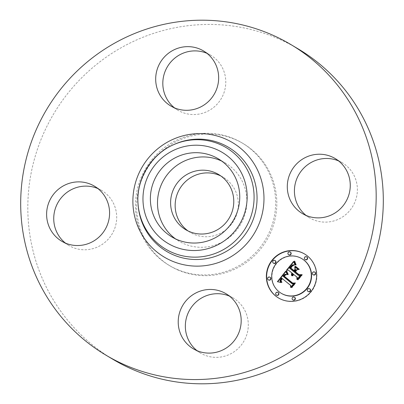 <?xml version="1.0" encoding="UTF-8"?>
<svg xmlns="http://www.w3.org/2000/svg" width="404" height="404" viewBox="0 0 404 404"><rect width="100%" height="100%" fill="white"/><g stroke="black" fill="none" stroke-linecap="round" stroke-linejoin="round"><path stroke-width="0.3" stroke-dasharray="2.02 1.52" d="M221.776 161.115A45.445 44.42 120.8 0 1 225.442 163.064A45.445 44.42 120.8 0 1 243.233 219.145A45.445 44.42 120.8 0 1 178.937 241.158A45.445 44.42 120.8 0 1 175.472 238.865M220.837 175.967A32.123 31.396 120.8 0 1 223.17 177.22A32.123 31.396 120.8 0 1 234.8 218.907A32.123 31.396 120.8 0 1 194.238 234.396A32.123 31.396 120.8 0 1 190.299 232.416A32.123 31.396 120.8 0 1 188.082 230.967M179.012 270.438A71.266 69.66 120.8 0 1 170.271 266.049A71.266 69.66 120.8 0 1 144.475 173.563A71.266 69.66 120.8 0 1 234.456 139.198A71.266 69.66 120.8 0 1 243.198 143.587A71.266 69.66 120.8 0 1 268.998 236.072A71.266 69.66 120.8 0 1 179.012 270.438M177.841 269.741A71.266 69.66 120.8 0 1 169.099 265.352A71.266 69.66 120.8 0 1 143.304 172.867A71.266 69.66 120.8 0 1 233.285 138.501A71.266 69.66 120.8 0 1 242.026 142.89A71.266 69.66 120.8 0 1 267.822 235.375A71.266 69.66 120.8 0 1 177.841 269.741M113.08 359.419A180.75 176.669 120.8 0 1 47.657 124.851A180.75 176.669 120.8 0 1 275.871 37.693A180.75 176.669 120.8 0 1 298.046 48.823M338.577 160.908A32.017 31.295 120.8 0 1 342.289 162.787A32.017 31.295 120.8 0 1 354.823 202.298A32.017 31.295 120.8 0 1 309.52 217.806A32.017 31.295 120.8 0 1 306.101 215.443M229.502 296.137A32.017 31.295 120.8 0 1 233.209 298.016A32.017 31.295 120.8 0 1 244.799 339.567A32.017 31.295 120.8 0 1 204.368 355.01A32.017 31.295 120.8 0 1 200.445 353.035A32.017 31.295 120.8 0 1 197.026 350.672M97.899 188.557A32.017 31.295 120.8 0 1 101.606 190.441A32.017 31.295 120.8 0 1 114.14 229.952A32.017 31.295 120.8 0 1 68.842 245.46A32.017 31.295 120.8 0 1 65.423 243.092M206.974 53.328A32.017 31.295 120.8 0 1 210.686 55.207A32.017 31.295 120.8 0 1 222.271 96.758A32.017 31.295 120.8 0 1 181.845 112.201A32.017 31.295 120.8 0 1 177.917 110.226A32.017 31.295 120.8 0 1 174.498 107.863M278.558 297.995A25.563 24.987 -59.2 0 0 278.694 298.076A25.563 24.987 -59.2 0 0 312.241 290.456A25.563 24.987 -59.2 0 0 307.818 256.227A25.563 24.987 -59.2 0 0 304.853 254.151A25.563 24.987 -59.2 0 0 304.717 254.066M302.081 258.812A20.139 19.685 -59.2 0 0 275.654 264.817A20.139 19.685 -59.2 0 0 279.139 291.784A20.139 19.685 -59.2 0 0 281.472 293.42M275.265 260.641A1.55 1.515 -59.2 0 0 273.503 263.176A1.55 1.515 -59.2 0 0 273.68 263.302M306.909 257.005A1.55 1.515 -59.2 0 0 305.146 259.54A1.55 1.515 -59.2 0 0 305.323 259.666M290.476 252.212A1.55 1.515 -59.2 0 0 288.709 254.747A1.55 1.515 -59.2 0 0 288.89 254.874M309.868 288.926A1.55 1.515 -59.2 0 0 308.106 291.461A1.55 1.515 -59.2 0 0 308.282 291.587M314.943 272.215A1.55 1.515 -59.2 0 0 313.176 274.75A1.55 1.515 -59.2 0 0 313.358 274.877M278.23 292.562A1.55 1.515 -59.2 0 0 276.462 295.097A1.55 1.515 -59.2 0 0 276.644 295.223M270.195 277.356A1.55 1.515 -59.2 0 0 268.428 279.891A1.55 1.515 -59.2 0 0 268.609 280.017M294.662 297.354A1.55 1.515 -59.2 0 0 292.9 299.894A1.55 1.515 -59.2 0 0 293.077 300.015M286.355 270.407L288.673 270.296M291.951 275.72L292.238 275.962L292.334 274.735L292.951 273.791M293.324 274.154L292.9 274.922M292.794 275.715L293.122 275.881L293.577 274.306M297.182 279.063L297.172 279.593L300.616 275.326L300.157 275.376M298.617 275.538L294.354 272.054L295.96 270.064L298.541 269.751L295.006 266.923M294.248 270.725L290.981 268.059L292.844 265.847L294.359 265.181L292.789 265.574L290.718 267.902M293.642 271.473L289.688 268.241L292.567 265.125L295.299 265.054L293.91 261.555L293.728 261.782M291.774 275.745L292.057 275.917M291.961 275.796L292.238 275.962M291.935 275.579L292.213 275.745M291.925 275.361L292.208 275.528M291.93 275.154L292.213 275.321M291.956 274.952L292.238 275.119M291.996 274.76L292.279 274.927M292.052 274.569L292.334 274.735M292.127 274.387L292.41 274.553M292.218 274.21L292.496 274.377M292.324 274.038L292.602 274.205M292.446 273.872L292.723 274.038M292.557 273.745L292.839 273.912M293.476 274.442L293.223 274.286M292.531 275.73L292.814 275.897M292.839 275.71L293.122 275.881M292.829 275.533L293.112 275.7M292.834 275.361L293.112 275.528M292.849 275.19L293.127 275.356M292.875 275.023L293.158 275.195M292.915 274.866L293.193 275.033M292.966 274.71L293.248 274.877M293.031 274.558L293.309 274.725M293.107 274.412L293.39 274.584M296.889 279.427L297.172 279.593M300.334 275.159L300.616 275.326M294.072 271.887L294.354 272.054M295.678 269.897L295.96 270.064M298.263 269.584L298.541 269.751M294.718 266.685L294.996 266.857M290.703 267.892L290.981 268.059M290.86 267.665L291.143 267.832M291.011 267.453L291.289 267.62M291.153 267.261L291.43 267.428M291.284 267.084L291.567 267.251M291.41 266.928L291.688 267.094M291.572 266.726L291.855 266.892M291.733 266.534L292.016 266.701M291.885 266.357L292.168 266.529M292.036 266.196L292.314 266.362M292.178 266.049L292.456 266.216M292.309 265.913L292.592 266.079M292.44 265.787L292.723 265.953M292.562 265.675L292.844 265.847M292.794 265.499L293.072 265.665M293.016 265.352L293.299 265.524M293.516 265.135L293.799 265.307M293.789 265.064L294.072 265.231M294.077 265.009L294.359 265.181M289.405 268.069L289.688 268.241M289.673 267.756L289.956 267.923M290.36 266.918L290.643 267.089M290.754 266.418L291.031 266.584M290.966 266.16L291.244 266.332M291.168 265.928L291.451 266.095M291.37 265.716L291.653 265.882M291.567 265.519L291.845 265.691M291.754 265.347L292.036 265.519M291.935 265.201L292.218 265.367M292.117 265.069L292.395 265.236M292.289 264.958L292.567 265.125M292.456 264.873L292.733 265.039M292.617 264.802L292.895 264.974M292.784 264.751L293.062 264.923M292.966 264.716L293.243 264.883M293.163 264.691L293.445 264.857M293.38 264.681L293.663 264.847M293.612 264.681L293.895 264.852M293.859 264.696L294.142 264.862M294.127 264.726L294.405 264.893M294.405 264.766L294.688 264.933M294.703 264.822L294.986 264.989M295.021 264.888L295.299 265.054M294.491 263.903L294.774 264.07M294.41 263.731L294.688 263.903M294.334 263.575L294.612 263.741M294.264 263.428L294.546 263.595M294.147 263.166L294.43 263.332M294.056 262.933L294.339 263.1M293.971 262.666L294.253 262.832M293.925 262.514L294.208 262.686M293.88 262.358L294.157 262.524M293.829 262.186L294.112 262.353M293.632 261.388L293.91 261.555M285.709 271.21L285.845 271.554M277.755 281.76L281.315 282.739L280.447 281.659L280.275 280.613L281.846 278.184M277.397 281.689L277.674 281.856M282.159 278.583L281.012 280.598M281.78 282.346L282.133 282.3L281.381 281.27L281.336 280.452L282.482 278.704M290.9 287.093L290.905 287.608L294.107 283.638L293.632 283.709M292.36 283.906L283.275 276.311L285.239 274.422L287.537 274.73L285.992 271.377M277.806 281.77L278.088 281.936M278.204 281.856L278.482 282.022M278.588 281.947L278.871 282.113M278.962 282.037L279.245 282.209M279.321 282.138L279.603 282.305M279.674 282.234L279.952 282.406M280.007 282.34L280.29 282.507M280.336 282.452L280.618 282.618M280.649 282.563L280.931 282.729M281.033 282.573L281.315 282.739M280.841 282.391L281.123 282.558M280.669 282.209L280.947 282.376M280.512 282.027L280.795 282.194M280.376 281.851L280.659 282.017M280.26 281.669L280.543 281.835M280.164 281.492L280.447 281.659M280.088 281.32L280.371 281.487M280.033 281.144L280.31 281.31M279.992 280.972L280.275 281.139M279.972 280.795L280.255 280.967M279.977 280.623L280.255 280.79M279.992 280.442L280.275 280.613M280.033 280.26L280.315 280.426M280.088 280.068L280.371 280.235M280.169 279.876L280.447 280.043M280.265 279.674L280.543 279.841M280.376 279.467L280.659 279.634M280.512 279.255L280.79 279.422M280.664 279.038L280.942 279.209M280.836 278.821L281.113 278.987M280.967 278.659L281.25 278.826M281.108 278.497L281.386 278.664M281.25 278.336L281.532 278.507M281.406 278.179L281.684 278.346M281.007 280.558L281.29 280.729M281.669 282.356L281.952 282.527M281.851 282.133L282.133 282.3M281.699 281.977L281.982 282.144M281.563 281.825L281.841 281.992M281.436 281.679L281.719 281.846M281.33 281.532L281.613 281.699M281.24 281.386L281.517 281.553M281.098 281.103L281.381 281.27M281.022 280.831L281.305 280.997M281.053 280.28L281.336 280.452M281.098 280.134L281.381 280.3M281.159 279.982L281.442 280.149M281.234 279.826L281.517 279.992M281.33 279.659L281.608 279.831M281.694 279.144L281.972 279.31M290.622 287.441L290.905 287.608M293.829 283.467L294.107 283.638M282.992 276.139L283.275 276.311M283.108 275.972L283.391 276.144M283.224 275.811L283.507 275.977M283.345 275.649L283.623 275.816M283.467 275.488L283.749 275.654M283.593 275.331L283.871 275.498M283.744 275.149L284.027 275.316M283.896 274.983L284.179 275.149M284.052 274.831L284.33 274.998M284.204 274.695L284.487 274.861M284.355 274.574L284.638 274.74M284.507 274.473L284.79 274.639M284.658 274.382L284.941 274.548M284.81 274.311L285.093 274.478M284.961 274.255L285.239 274.422M285.108 274.215L285.391 274.382M285.264 274.19L285.542 274.356M285.426 274.18L285.704 274.346M285.593 274.18L285.875 274.346M285.774 274.2L286.057 274.366M285.961 274.23L286.244 274.397M286.158 274.271L286.436 274.442M286.36 274.331L286.643 274.498M286.572 274.402L286.855 274.569M286.795 274.488L287.077 274.659M287.022 274.589L287.305 274.755M287.254 274.563L287.537 274.73M287.138 274.382L287.421 274.548M287.027 274.2L287.31 274.366M286.921 274.023L287.204 274.19M286.825 273.851L287.103 274.018M286.729 273.685L287.012 273.851M286.643 273.518L286.926 273.685M286.562 273.356L286.845 273.523M286.486 273.2L286.769 273.367M286.421 273.043L286.704 273.21M286.36 272.892L286.638 273.059M285.779 271.372L286.057 271.538M298.92 269.382L299.46 269.448L295.804 266.463M298.869 269.402L299.152 269.574M299.177 269.281L299.46 269.448M286.683 271.094L286.749 271.352M288.012 274.452L288.421 274.543L286.966 271.266M287.88 274.538L288.158 274.705M288.138 274.377L288.421 274.543M287.906 273.968L288.188 274.139M287.699 273.584L287.976 273.75M287.507 273.21L287.784 273.377M287.33 272.857L287.613 273.023M287.178 272.518L287.461 272.69M287.042 272.2L287.325 272.367M286.926 271.897L287.204 272.064M286.825 271.614L287.108 271.781M286.744 271.347L287.027 271.513M295.874 264.873L296.289 264.994L294.96 261.317M295.738 264.913L296.021 265.08M296.006 264.827L296.289 264.994M295.829 264.559L296.107 264.726M295.657 264.272L295.94 264.438M295.501 263.958L295.784 264.125M295.354 263.625L295.637 263.792M295.218 263.267L295.496 263.433M295.087 262.888L295.369 263.055M294.971 262.489L295.253 262.656M294.864 262.065L295.147 262.231M294.769 261.615L295.046 261.782M286.133 274.498L286.411 274.664L285.719 274.664M285.078 275.079L284.174 276.109L284.446 276.27L286.411 274.664M292.592 283.376L295.036 283.441L291.678 287.608L292.067 287.592L295.652 283.154L295.223 283.164M292.945 283.234L284.446 276.27M292.521 283.381L292.804 283.547M291.395 287.436L291.678 287.608M291.789 287.426L292.067 287.592M295.369 282.982L295.652 283.154M284.259 275.967L284.537 276.134M284.35 275.836L284.633 276.003M284.446 275.715L284.729 275.881M284.593 275.543L284.876 275.71M284.744 275.376L285.027 275.548M284.901 275.23L285.184 275.397M285.062 275.089L285.345 275.255M285.229 274.962L285.512 275.129M285.401 274.846L285.684 275.013M285.577 274.74L285.855 274.907M285.754 274.649L286.037 274.816M285.941 274.563L286.224 274.735M296.824 269.938L297.107 270.104L296.672 270.17L295.41 271.74M299.011 274.978L301.743 275.124L297.905 279.886L298.309 279.856L302.364 274.826L301.95 274.826M299.288 274.846L295.667 271.887L297.107 270.104M298.935 274.978L299.212 275.149M297.622 279.719L297.905 279.886M298.026 279.689L298.309 279.856M302.086 274.659L302.364 274.826M295.385 271.72L295.667 271.887M138.107 204.732A60.55 59.186 120.8 0 1 173.967 144.521C151.162 154.51 136.027 179.926 138.107 204.732M138.037 203.702A59.08 57.747 120.8 0 1 173.023 144.95M294.905 264.681L295.188 264.847M294.789 264.469L295.071 264.635M294.683 264.272L294.965 264.438M294.587 264.08L294.864 264.246M293.784 261.999L294.061 262.171M293.733 261.807L294.016 261.974M293.683 261.605L293.966 261.772M312.898 274.584L313.176 274.75M292.617 299.723L292.9 299.894M223.17 177.22L218.625 174.513M190.299 232.416L185.754 229.709M169.099 265.352L170.271 266.049M242.026 142.89L243.198 143.587M210.686 55.207L203.555 50.965M177.917 110.226L170.791 105.984M101.606 190.441L94.48 186.194M68.842 245.46L61.711 241.213M200.445 353.035L193.314 348.793M233.209 298.016L226.083 293.774M342.289 162.787L335.158 158.54M309.52 217.806L302.394 213.559M218.317 158.822L225.442 163.064M171.806 236.916L178.937 241.158M304.576 253.985L304.853 254.151M278.417 297.91L278.694 298.076"/><path stroke-width="0.61" d="M175.472 238.865A45.445 44.42 120.8 0 1 161.14 185.077A45.445 44.42 120.8 0 1 221.776 161.115M214.681 172.533A32.123 31.396 120.8 0 1 218.625 174.513A32.123 31.396 120.8 0 1 230.25 216.201A32.123 31.396 120.8 0 1 189.693 231.689A32.123 31.396 120.8 0 1 185.754 229.709A32.123 31.396 120.8 0 1 174.124 188.027A32.123 31.396 120.8 0 1 214.681 172.533M188.082 230.967A32.123 31.396 120.8 0 1 179.31 189.537A32.123 31.396 120.8 0 1 219.231 175.245A32.123 31.396 120.8 0 1 220.837 175.967M290.92 44.581L298.046 48.823A180.75 176.669 120.8 0 1 363.474 283.391A180.75 176.669 120.8 0 1 135.254 370.549A180.75 176.669 120.8 0 1 113.08 359.419L105.954 355.177A180.75 176.669 120.8 0 1 40.526 120.609A180.75 176.669 120.8 0 1 268.746 33.451A180.75 176.669 120.8 0 1 290.92 44.581A180.75 176.669 120.8 0 1 356.343 279.149A180.75 176.669 120.8 0 1 128.129 366.307A180.75 176.669 120.8 0 1 105.954 355.177M306.101 215.443A32.017 31.295 120.8 0 1 296.985 178.295A32.017 31.295 120.8 0 1 338.577 160.908M197.026 350.672A32.017 31.295 120.8 0 1 189.875 309.621A32.017 31.295 120.8 0 1 229.28 296.046A32.017 31.295 120.8 0 1 229.502 296.137M65.423 243.092A32.017 31.295 120.8 0 1 56.302 205.949A32.017 31.295 120.8 0 1 97.899 188.557M174.498 107.863A32.017 31.295 120.8 0 1 167.352 66.812A32.017 31.295 120.8 0 1 206.757 53.237A32.017 31.295 120.8 0 1 206.974 53.328M199.632 48.99A32.017 31.295 120.8 0 1 203.555 50.965A32.017 31.295 120.8 0 1 215.145 92.516A32.017 31.295 120.8 0 1 174.72 107.954A32.017 31.295 120.8 0 1 170.791 105.984A32.017 31.295 120.8 0 1 159.201 64.433A32.017 31.295 120.8 0 1 199.632 48.99M49.177 201.702A32.017 31.295 120.8 0 1 94.48 186.194A32.017 31.295 120.8 0 1 107.015 225.705A32.017 31.295 120.8 0 1 61.711 241.213A32.017 31.295 120.8 0 1 49.177 201.702M197.243 350.763A32.017 31.295 120.8 0 1 193.314 348.793A32.017 31.295 120.8 0 1 181.729 307.242A32.017 31.295 120.8 0 1 222.155 291.799A32.017 31.295 120.8 0 1 226.083 293.774A32.017 31.295 120.8 0 1 237.673 335.325A32.017 31.295 120.8 0 1 197.243 350.763M289.86 174.048A32.017 31.295 120.8 0 1 335.158 158.54A32.017 31.295 120.8 0 1 347.698 198.051A32.017 31.295 120.8 0 1 302.394 213.559A32.017 31.295 120.8 0 1 289.86 174.048M154.015 180.835A45.445 44.42 120.8 0 1 218.317 158.822A45.445 44.42 120.8 0 1 236.108 214.903A45.445 44.42 120.8 0 1 171.806 236.916A45.445 44.42 120.8 0 1 154.015 180.835M275.452 295.834A25.563 24.987 120.8 0 1 271.028 261.605A25.563 24.987 120.8 0 1 304.576 253.985A25.563 24.987 120.8 0 1 307.535 256.06A25.563 24.987 120.8 0 1 311.959 290.289A25.563 24.987 120.8 0 1 278.417 297.91A25.563 24.987 120.8 0 1 275.452 295.834M304.717 254.066A25.563 24.987 -59.2 0 0 271.266 261.843A25.563 24.987 -59.2 0 0 275.735 296.001A25.563 24.987 -59.2 0 0 278.558 297.995M281.189 293.254L281.472 293.42A20.139 19.685 -59.2 0 0 307.899 287.411A20.139 19.685 -59.2 0 0 304.414 260.444A20.139 19.685 -59.2 0 0 302.081 258.812L301.798 258.641A20.139 19.685 120.8 0 1 304.131 260.277A20.139 19.685 120.8 0 1 307.616 287.244A20.139 19.685 120.8 0 1 281.189 293.254A20.139 19.685 120.8 0 1 278.856 291.617A20.139 19.685 120.8 0 1 275.371 264.65A20.139 19.685 120.8 0 1 301.798 258.641M273.402 263.135L273.68 263.302A1.55 1.515 -59.2 0 0 275.447 260.767A1.55 1.515 -59.2 0 0 275.265 260.641L274.988 260.474A1.55 1.515 120.8 0 1 275.432 262.671A1.55 1.515 120.8 0 1 273.22 263.009A1.55 1.515 120.8 0 1 274.988 260.474M305.04 259.499L305.323 259.666A1.55 1.515 -59.2 0 0 307.091 257.131A1.55 1.515 -59.2 0 0 306.909 257.005L306.626 256.838A1.55 1.515 120.8 0 1 307.075 259.04A1.55 1.515 120.8 0 1 304.863 259.373A1.55 1.515 120.8 0 1 306.626 256.838M288.608 254.707L288.89 254.874A1.55 1.515 -59.2 0 0 290.653 252.338A1.55 1.515 -59.2 0 0 290.476 252.212L290.193 252.046A1.55 1.515 120.8 0 1 290.643 254.242A1.55 1.515 120.8 0 1 288.431 254.581A1.55 1.515 120.8 0 1 290.193 252.046M308.005 291.42L308.282 291.587A1.55 1.515 -59.2 0 0 310.05 289.052A1.55 1.515 -59.2 0 0 309.868 288.926L309.59 288.759A1.55 1.515 120.8 0 1 310.035 290.961A1.55 1.515 120.8 0 1 307.823 291.294A1.55 1.515 120.8 0 1 309.59 288.759M313.075 274.71L313.358 274.877A1.55 1.515 -59.2 0 0 315.12 272.336A1.55 1.515 -59.2 0 0 314.943 272.215L314.66 272.044A1.55 1.515 120.8 0 1 315.11 274.245A1.55 1.515 120.8 0 1 312.898 274.584A1.55 1.515 120.8 0 1 314.66 272.044M276.361 295.056L276.644 295.223A1.55 1.515 -59.2 0 0 278.406 292.688A1.55 1.515 -59.2 0 0 278.23 292.562L277.947 292.395A1.55 1.515 120.8 0 1 278.396 294.597A1.55 1.515 120.8 0 1 276.179 294.93A1.55 1.515 120.8 0 1 277.947 292.395M268.327 279.851L268.609 280.017A1.55 1.515 -59.2 0 0 270.372 277.482A1.55 1.515 -59.2 0 0 270.195 277.356L269.912 277.184A1.55 1.515 120.8 0 1 270.362 279.386A1.55 1.515 120.8 0 1 268.15 279.725A1.55 1.515 120.8 0 1 269.912 277.184M292.794 299.849L293.077 300.015A1.55 1.515 -59.2 0 0 294.844 297.48A1.55 1.515 -59.2 0 0 294.662 297.354L294.38 297.187A1.55 1.515 120.8 0 1 294.829 299.389A1.55 1.515 120.8 0 1 292.617 299.723A1.55 1.515 120.8 0 1 294.38 297.187M285.709 271.21L287.254 274.563L284.81 274.311L282.992 276.139L292.077 283.739L293.829 283.467L290.622 287.441L290.617 285.416L282.199 278.533L281.053 280.28L281.098 281.103L281.851 282.133L281.497 282.179L280.714 280.553L281.901 278.452L281.563 278.018L279.992 280.442L280.164 281.492L281.033 282.573L277.397 281.689L285.709 271.21M286.683 271.094L288.138 274.377L287.88 274.538L286.603 271.993L286.391 271.215L286.683 271.094M286.133 274.498L284.163 276.104L292.663 283.068L295.369 282.982L291.789 287.426L291.395 287.436L294.753 283.275L292.521 283.381L283.709 276.179L285.088 274.669L286.133 274.498M286.355 270.407L293.632 261.388L295.021 264.888L292.289 264.958L289.405 268.069L293.365 271.306L293.789 270.776L290.299 267.923L292.233 265.615L294.077 265.009L292.562 265.675L290.703 267.892L293.966 270.559L295.026 269.246L294.718 266.685L298.263 269.584L295.678 269.897L294.072 271.887L298.339 275.371L300.334 275.159L296.889 279.427L296.935 277.109L293.299 274.139L292.839 275.71L292.531 275.73L293.067 273.952L292.673 273.624L291.774 275.745L291.43 274.427L291.961 273.043L288.39 270.13L286.355 270.407M294.678 261.151L296.006 264.827L295.738 264.913L294.875 263.277L294.41 261.186L294.678 261.151M295.526 266.297L299.177 269.281L298.869 269.402L295.218 266.418L295.526 266.297M296.824 269.938L295.385 271.72L299.005 274.68L302.086 274.659L298.026 279.689L297.622 279.719L301.465 274.957L298.935 274.978L294.986 271.751L296.395 270.003L296.824 269.938M288.39 270.13L292.244 273.21L291.708 274.594L291.951 275.72M292.673 273.624L293.324 274.154M292.9 274.922L292.794 275.715L292.511 275.543M293.299 274.139L297.218 277.275L297.182 279.063M300.157 275.376L298.339 275.371M295.006 266.923L295.304 269.412L294.248 270.725L293.966 270.559M290.718 267.902L294.072 270.943L293.642 271.473L293.365 271.306M293.728 261.782L286.825 270.342M291.961 273.043L292.244 273.21M291.784 273.326L292.067 273.493M291.643 273.604L291.925 273.771M291.536 273.882L291.819 274.048M291.466 274.154L291.749 274.321M291.43 274.427L291.708 274.594M291.425 274.695L291.708 274.861M291.461 274.962L291.744 275.129M291.531 275.225L291.814 275.392M291.632 275.488L291.915 275.654M293.067 273.952L293.349 274.119M292.94 274.119L293.198 274.271M292.834 274.291L293.092 274.442M292.738 274.462L293.006 274.619M292.658 274.634L292.935 274.801M292.597 274.811L292.88 274.983M292.552 274.993L292.834 275.159M292.521 275.174L292.804 275.341M292.511 275.356L292.789 275.523M296.935 277.109L297.218 277.275M295.026 269.246L295.304 269.412M291.956 265.867L292.208 266.014M291.678 266.16L291.93 266.312M291.39 266.494L291.643 266.645M290.658 267.438L290.915 267.589M290.299 267.923L290.577 268.089M293.789 270.776L294.072 270.943M285.845 271.554L277.755 281.76M281.563 278.018L282.159 278.583M281.012 280.598L281.497 282.179M282.199 278.533L290.895 285.583L290.9 287.093M293.632 283.709L292.077 283.739M280.815 280.068L281.073 280.219M280.765 280.235L281.038 280.396M280.735 280.396L281.007 280.558M280.714 280.553L280.997 280.719M280.735 280.856L281.012 281.022M280.77 281.012L281.048 281.179M280.82 281.169L281.103 281.336M280.891 281.33L281.169 281.497M280.977 281.492L281.255 281.659M281.078 281.659L281.361 281.825M281.199 281.83L281.482 281.997M281.341 282.002L281.623 282.169M290.617 285.416L290.895 285.583M295.753 266.483L298.92 269.382M295.218 266.418L295.496 266.584M286.749 271.352L288.012 274.452M286.391 271.215L286.673 271.382M286.441 271.458L286.724 271.624M286.512 271.715L286.795 271.887M286.603 271.993L286.885 272.165M286.714 272.291L286.997 272.458M286.85 272.604L287.133 272.771M287.002 272.937L287.284 273.104M287.178 273.286L287.456 273.457M287.37 273.659L287.653 273.826M287.587 274.043L287.87 274.215M294.718 261.353L295.874 264.873M294.41 261.186L294.693 261.353M294.471 261.641L294.753 261.807M294.551 262.075L294.829 262.241M294.642 262.494L294.925 262.661M294.753 262.893L295.031 263.06M294.875 263.277L295.157 263.443M295.016 263.64L295.299 263.807M295.173 263.984L295.455 264.15M295.349 264.312L295.627 264.479M295.536 264.62L295.819 264.792M285.719 274.664L285.078 275.079M284.174 276.109L283.987 276.346L292.592 283.376M295.223 283.164L292.663 283.068M285.436 274.498L285.714 274.669M285.259 274.569L285.537 274.735M285.088 274.669L285.37 274.836M284.901 274.816L285.184 274.983M284.694 275.008L284.966 275.169M284.578 275.124L284.845 275.281M284.461 275.25L284.724 275.402M284.34 275.387L284.593 275.538M284.214 275.538L284.466 275.69M284.078 275.7L284.34 275.856M283.709 276.179L283.987 276.346M294.753 283.275L295.011 283.426M296.395 270.003L296.647 270.155M295.41 271.74L299.011 274.978M301.95 274.826L299.005 274.68M294.986 271.751L295.263 271.917M301.465 274.957L301.717 275.109M174.452 246.647A52.975 51.783 120.8 0 1 147.213 178.012A52.975 51.783 120.8 0 1 215.67 149.091A52.975 51.783 120.8 0 1 242.91 217.726A52.975 51.783 120.8 0 1 174.452 246.647M218.973 144.021A59.08 57.747 120.8 0 1 249.349 220.569A59.08 57.747 120.8 0 1 173.008 252.818A59.08 57.747 120.8 0 1 138.037 203.702L138.107 204.732A60.55 59.186 120.8 0 0 173.952 255.081A60.55 59.186 120.8 0 0 252.197 222.023A60.55 59.186 120.8 0 0 221.064 143.572A60.55 59.186 120.8 0 0 173.967 144.521L173.023 144.95A59.08 57.747 120.8 0 1 218.973 144.021M224.366 138.506A66.655 65.15 120.8 0 1 258.636 224.861A66.655 65.15 120.8 0 1 172.508 261.252A66.655 65.15 120.8 0 1 138.234 174.892A66.655 65.15 120.8 0 1 224.366 138.506M290.491 267.66L290.754 267.817M314.842 272.17L315.12 272.336M294.561 297.314L294.844 297.48M138.037 203.702C136.017 179.447 150.732 154.732 173.023 144.95"/></g></svg>
